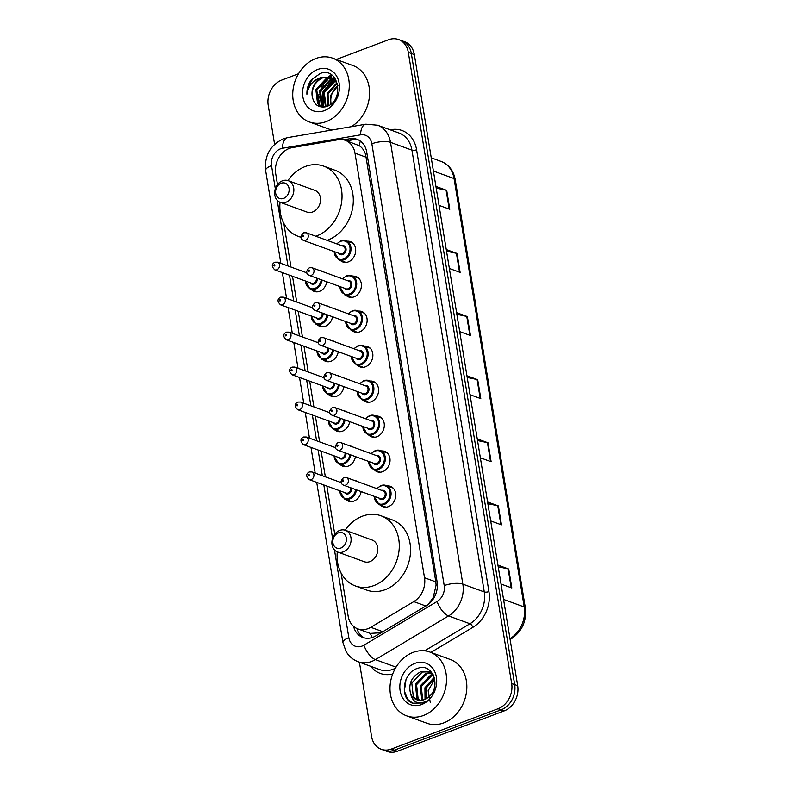 <?xml version="1.0" encoding="UTF-8"?>
<svg xmlns="http://www.w3.org/2000/svg" width="791" height="791" viewBox="0 0 791 791"><rect width="100%" height="100%" fill="white"/><g stroke="black" fill="none" stroke-linecap="round" stroke-linejoin="round"><path stroke-width="1.19" d="M347.259 241.186A10.866 8.78 110 0 1 350.364 241.591A10.866 8.78 110 0 1 355.634 251.617A10.866 8.78 110 0 1 348.297 261.9A10.866 8.78 110 0 1 342.928 262.009A10.866 8.78 110 0 1 340.288 260.328M352.984 276.148A10.866 8.78 110 0 1 356.088 276.563A10.866 8.78 110 0 1 361.358 286.579A10.866 8.78 110 0 1 354.022 296.862A10.866 8.78 110 0 1 348.653 296.981A10.866 8.78 110 0 1 346.013 295.29M358.709 311.12A10.866 8.78 110 0 1 361.813 311.525A10.866 8.78 110 0 1 367.083 321.551A10.866 8.78 110 0 1 359.747 331.834A10.866 8.78 110 0 1 354.378 331.943A10.866 8.78 110 0 1 351.738 330.252M364.443 346.082A10.866 8.78 110 0 1 367.538 346.488A10.866 8.78 110 0 1 372.808 356.514A10.866 8.78 110 0 1 365.472 366.797A10.866 8.78 110 0 1 360.103 366.905A10.866 8.78 110 0 1 357.463 365.224M370.168 381.044A10.866 8.78 110 0 1 373.263 381.45A10.866 8.78 110 0 1 378.533 391.476A10.866 8.78 110 0 1 371.206 401.759A10.866 8.78 110 0 1 365.828 401.868A10.866 8.78 110 0 1 363.188 400.187M375.893 416.007A10.866 8.78 110 0 1 378.988 416.412A10.866 8.78 110 0 1 384.258 426.438A10.866 8.78 110 0 1 376.931 436.721A10.866 8.78 110 0 1 371.552 436.83A10.866 8.78 110 0 1 368.913 435.149M381.618 450.969A10.866 8.78 110 0 1 384.723 451.384A10.866 8.78 110 0 1 389.983 461.4A10.866 8.78 110 0 1 382.656 471.683A10.866 8.78 110 0 1 377.277 471.802A10.866 8.78 110 0 1 374.637 470.111M387.343 485.941A10.866 8.78 110 0 1 390.447 486.346A10.866 8.78 110 0 1 395.708 496.362A10.866 8.78 110 0 1 388.381 506.655A10.866 8.78 110 0 1 383.002 506.764A10.866 8.78 110 0 1 380.372 505.073M354.259 480.384A10.866 8.78 110 0 1 355.999 480.79A10.866 8.78 110 0 1 357.591 481.6M361.161 491.577A10.866 8.78 110 0 1 353.933 501.089A10.866 8.78 110 0 1 348.564 501.207A10.866 8.78 110 0 1 345.924 499.517M348.534 445.422A10.866 8.78 110 0 1 350.275 445.817A10.866 8.78 110 0 1 351.866 446.638M355.436 456.615A10.866 8.78 110 0 1 348.208 466.126A10.866 8.78 110 0 1 342.839 466.235A10.866 8.78 110 0 1 340.199 464.554M331.36 340.535A10.866 8.78 110 0 1 333.1 340.931A10.866 8.78 110 0 1 334.682 341.742M338.261 351.718A10.866 8.78 110 0 1 331.034 361.24A10.866 8.78 110 0 1 325.665 361.349A10.866 8.78 110 0 1 323.025 359.658M319.91 270.601A10.866 8.78 110 0 1 321.65 270.997A10.866 8.78 110 0 1 323.232 271.817M326.812 281.794A10.866 8.78 110 0 1 319.584 291.306A10.866 8.78 110 0 1 314.205 291.414A10.866 8.78 110 0 1 311.575 289.733M325.635 305.563A10.866 8.78 110 0 1 327.375 305.969A10.866 8.78 110 0 1 328.957 306.779M332.536 316.756A10.866 8.78 110 0 1 325.309 326.268A10.866 8.78 110 0 1 319.93 326.386A10.866 8.78 110 0 1 317.3 324.696M337.085 375.498A10.866 8.78 110 0 1 338.825 375.893A10.866 8.78 110 0 1 340.417 376.714M343.986 386.68A10.866 8.78 110 0 1 336.758 396.202A10.866 8.78 110 0 1 331.389 396.311A10.866 8.78 110 0 1 328.749 394.63M342.81 410.46A10.866 8.78 110 0 1 344.55 410.855A10.866 8.78 110 0 1 346.142 411.676M349.711 421.652A10.866 8.78 110 0 1 342.483 431.164A10.866 8.78 110 0 1 337.114 431.273A10.866 8.78 110 0 1 334.474 429.592M341.099 573.04L348.139 616.051A20.368 16.463 -70 0 0 357.848 628.894A20.368 16.463 -70 0 0 370.771 627.312L413.792 601.615A20.368 16.463 -70 0 0 424.52 577.766L354.991 153.167A20.368 16.463 -70 0 0 345.291 140.323A20.368 16.463 -70 0 0 338.162 139.73L292.225 147.62A20.368 16.463 -70 0 0 289.279 148.431A20.368 16.463 -70 0 0 275.693 173.654L277.493 184.619M368.616 632.81L370.297 633.383L381.094 632.721M428.366 604.344L433.27 597.452L436.098 585.083L435.831 581.879L365.551 154.245C364.176 150.379 362.09 147.541 359.292 145.722L345.291 140.323M283.84 223.398L290.989 267.061M292.502 276.286L296.714 302.024M298.227 311.249L302.439 336.986M303.952 346.211L308.174 371.948M309.676 381.173L313.898 406.92M315.401 416.135L319.623 441.882M321.126 451.107L325.348 476.844M326.861 486.07L334.751 534.261M319.168 106.449A27.161 21.95 110 0 1 318.951 105.035M318.733 102.672A27.161 21.95 110 0 1 318.783 98.638M323.183 84.607A27.161 21.95 110 0 1 324.893 81.977M326.337 80.118A27.161 21.95 110 0 1 327.573 78.734M328.295 78.002A27.161 21.95 110 0 1 329.402 76.974M329.521 76.865A27.161 21.95 110 0 1 331.508 75.283M336.274 59.493L388.539 39.758A20.368 16.463 110 0 1 398.615 39.55A20.368 16.463 110 0 1 408.314 52.394L511.668 683.513A20.368 16.463 110 0 1 498.083 708.746L391.337 749.047A20.368 16.463 110 0 1 381.262 749.255A20.368 16.463 110 0 1 371.552 736.411L359.401 662.196M274.596 144.298L268.208 105.292A20.368 16.463 110 0 1 281.784 80.059L298.504 73.751M381.262 749.255L387.274 751.45A20.368 16.463 110 0 0 397.349 751.242L504.104 710.941A20.368 16.463 110 0 0 517.68 685.708L414.336 54.589A20.368 16.463 110 0 0 404.626 41.745L401.62 40.648A20.368 16.463 110 0 1 411.32 53.491L514.674 684.611A20.368 16.463 110 0 1 501.099 709.843L394.343 750.145A20.368 16.463 110 0 1 384.268 750.352A20.368 16.463 110 0 0 394.343 750.145L501.099 709.843A20.368 16.463 110 0 0 514.674 684.611L411.32 53.491A20.368 16.463 110 0 0 401.62 40.648L398.615 39.55M353.547 626.334A20.368 16.463 -70 0 0 362.901 637.487A20.368 16.463 -70 0 0 375.824 635.895L426.379 605.708A20.368 16.463 -70 0 0 437.107 581.86L366.737 152.159A20.368 16.463 -70 0 0 357.028 139.315A20.368 16.463 -70 0 0 349.899 138.722L343.521 139.819M364.433 637.942A20.368 16.463 110 0 1 356.85 628.489M346.774 140.867L352.915 139.819A20.368 16.463 110 0 1 358.501 139.958M332.339 75.511A27.161 21.95 -70 0 0 330.302 77.113M330.252 77.152A27.161 21.95 -70 0 0 329.481 77.864M327.82 79.545A27.161 21.95 -70 0 0 325.605 82.304M323.4 85.853A27.161 21.95 -70 0 0 319.633 97.946M319.445 101.485A27.161 21.95 -70 0 0 319.683 105.203M487.602 501.988L498.37 505.914L501.464 524.848L490.697 520.923M497.935 565.1L508.702 569.026L511.807 587.96L501.029 584.035M456.595 312.653L467.362 316.578L470.467 335.513L459.69 331.587M446.253 249.541L457.03 253.466L460.125 272.401L449.357 268.475M435.92 186.429L446.697 190.354L449.792 209.289L439.025 205.363M477.26 438.876L488.037 442.802L491.132 461.736L480.364 457.811M466.927 375.765L477.695 379.69L480.799 398.624L470.032 394.699M467.204 377.436L477.111 379.532A5.428 1.829 -9.3 0 1 477.695 379.69M477.537 440.547L487.444 442.644A5.428 1.829 -9.3 0 1 488.037 442.802M436.197 188.1L446.104 190.186A5.428 1.829 -9.3 0 1 446.697 190.354M446.529 251.212L456.437 253.308A5.428 1.829 -9.3 0 1 457.03 253.466M456.862 314.324L466.769 316.42A5.428 1.829 -9.3 0 1 467.362 316.578M498.201 566.771L508.109 568.867A5.428 1.829 -9.3 0 1 508.702 569.026M487.869 503.659L497.776 505.756A5.428 1.829 -9.3 0 1 498.37 505.914M326.179 121.626A33.954 27.438 110 0 1 309.39 121.972A33.954 27.438 110 0 1 292.937 90.649A33.954 27.438 110 0 1 315.846 58.514A33.954 27.438 110 0 1 332.635 58.168A33.954 27.438 110 0 1 349.078 89.492A33.954 27.438 110 0 1 326.179 121.626M331.854 130.031A33.954 27.438 110 0 1 329.689 129.368L309.39 121.972M317.636 69.489A22.138 17.886 110 0 1 339.141 83.223A22.138 17.886 110 0 1 324.379 110.641A22.138 17.886 110 0 1 302.884 96.907A22.138 17.886 110 0 1 317.636 69.489M330.856 77.33L323.371 77.508C315.56 81.127 311.842 87.346 312.198 96.186C313.958 104.916 318.783 108.357 326.673 106.488C345.163 100.665 338.736 66.058 320.157 73.514L311.041 80.118C308.104 84.459 306.73 89.175 306.918 94.277C308.609 85.032 313.78 79.327 322.431 77.172L331.33 77.488M337.905 85.557L335.117 80.425L330.391 77.142M334.613 78.695L333.149 78.339M332.645 78.269L327.128 78.882L316.786 89.897L318.496 103.937L322.234 106.834M335.611 79.169L332.704 78.091M332.21 78.002L326.189 78.536L315.846 89.551L317.557 103.591L321.759 106.676L323.549 107.131M334.296 79.565L330.895 80.247L320.553 91.262L322.253 105.302L324.073 107.082M335.71 79.327L334.425 79.209M333.891 79.209L329.956 79.911L319.604 90.925L321.314 104.966L323.667 107.121M335.799 81.275L334.652 81.621L324.31 92.636L326.03 106.696M335.433 80.811L333.713 81.275L323.371 92.29L325.496 106.834M337.114 83.51L328.067 94L328.374 105.757M336.808 82.897L327.128 93.664L327.761 106.053M331.132 103.928L330.994 103.028A15.355 12.399 110 0 1 337.945 85.814M337.915 85.665L330.885 95.029L330.391 104.501M312.198 96.186A15.355 12.399 110 0 1 322.431 77.172M332.635 58.168L352.934 65.564A33.954 27.438 110 0 1 369.575 93.971A33.954 27.438 110 0 1 351.263 126.698M332.734 79.762L322.599 92.339L322.57 105.687M333.842 79.604L323.064 92.507L323.252 106.389M320.306 73.464L312.821 78.704L308.025 87.03L306.918 94.277M283.603 198.393A8.147 6.585 110 0 1 275.693 193.34A8.147 6.585 110 0 1 281.121 183.245A8.147 6.585 110 0 1 289.031 188.307A8.147 6.585 110 0 1 283.603 198.393M285.996 202.239A11.549 9.324 110 0 1 280.291 202.358A11.549 9.324 110 0 1 274.695 191.709A11.549 9.324 110 0 1 282.486 180.783A11.549 9.324 110 0 1 288.191 180.664A11.549 9.324 110 0 1 293.787 191.313A11.549 9.324 110 0 1 285.996 202.239M280.291 202.358L306.977 212.077A11.549 9.324 -70 0 0 312.692 211.958A11.549 9.324 -70 0 0 320.474 201.033A11.549 9.324 -70 0 0 314.887 190.384L288.191 180.664M287.914 180.566A37.345 30.177 110 0 1 305.247 166.515A37.345 30.177 110 0 1 323.717 166.14A37.345 30.177 110 0 1 341.811 200.598A37.345 30.177 110 0 1 316.618 235.945A37.345 30.177 110 0 1 315.817 236.232M300.985 237.162A37.345 30.177 110 0 1 298.148 236.321A37.345 30.177 110 0 1 280.014 202.249M323.717 166.14L334.998 170.243A37.345 30.177 110 0 1 353.093 204.701A37.345 30.177 110 0 1 327.899 240.049A37.345 30.177 110 0 1 327.088 240.345M340.862 548.034A8.147 6.585 110 0 1 332.942 542.982A8.147 6.585 110 0 1 338.38 532.887A8.147 6.585 110 0 1 346.29 537.949A8.147 6.585 110 0 1 340.862 548.034M343.254 551.881A11.549 9.324 110 0 1 337.549 551.999A11.549 9.324 110 0 1 331.953 541.351A11.549 9.324 110 0 1 339.744 530.415A11.549 9.324 110 0 1 345.449 530.306A11.549 9.324 110 0 1 351.046 540.955A11.549 9.324 110 0 1 343.254 551.881M337.549 551.999L364.236 561.719A11.549 9.324 -70 0 0 369.951 561.6A11.549 9.324 -70 0 0 377.732 550.674A11.549 9.324 -70 0 0 372.146 540.026L345.449 530.306M345.173 530.207A37.345 30.177 110 0 1 362.505 516.157A37.345 30.177 110 0 1 380.975 515.781A37.345 30.177 110 0 1 399.069 550.239A37.345 30.177 110 0 1 373.876 585.587A37.345 30.177 110 0 1 355.406 585.963A37.345 30.177 110 0 1 337.273 551.891M380.975 515.781L392.247 519.885A37.345 30.177 110 0 1 410.351 554.343A37.345 30.177 110 0 1 385.148 589.691A37.345 30.177 110 0 1 366.678 590.076L355.406 585.963M423.432 715.509A33.954 27.438 110 0 1 406.643 715.855A33.954 27.438 110 0 1 390.19 684.531A33.954 27.438 110 0 1 413.1 652.397A33.954 27.438 110 0 1 429.889 652.051A33.954 27.438 110 0 1 446.332 683.375A33.954 27.438 110 0 1 423.432 715.509M429.889 652.051L450.188 659.447A33.954 27.438 110 0 1 466.641 690.77A33.954 27.438 110 0 1 443.731 722.905A33.954 27.438 110 0 1 426.942 723.251L406.643 715.855M429.76 671.816L422.305 672.014L411.795 682.959L413.337 696.94L417.134 699.867M432.43 673.428L429.167 671.589L421.119 671.579C411.498 676.523 408.027 684.027 410.707 694.063A15.355 12.399 110 0 0 416.768 699.748A15.355 12.399 110 0 0 424.362 699.59A15.355 12.399 110 0 0 428.168 697.395C441.813 687.755 433.023 662.354 417.945 668.266C402.52 672.162 399.366 698.918 412.605 703.199L422.483 702.981L425.449 701.528L422.71 702.566C416.382 703.782 412.378 700.945 410.707 694.063M431.995 673.092L427.081 673.744L416.57 684.699L418.113 698.68L419.754 700.342M431.461 672.726L425.884 673.309L415.374 684.264L416.916 698.245L419.082 700.292M433.379 675.069L431.856 675.484L421.346 686.44L422.641 700.094M433.072 674.486L430.66 675.049L420.15 686.005L421.89 700.233M434.506 678.144L426.122 688.18L425.894 698.888M434.249 677.254L424.925 687.745L425.034 699.313M414.889 663.372A22.138 17.886 110 0 1 436.395 677.106A22.138 17.886 110 0 1 421.633 704.534A22.138 17.886 110 0 1 400.137 690.8A22.138 17.886 110 0 1 414.889 663.372M430.304 702.586L428.149 690.751L434.684 679.311M406.01 679.528L404.369 691.047L407.691 699.382L412.892 703.298M372.304 637.516A20.368 8.513 -120.8 0 1 370.297 633.383M367.004 153.761A20.368 6.852 170.7 0 0 365.551 154.245M359.292 145.722A20.368 10.896 -99.7 0 1 360.36 141.095M437.374 584.658A20.368 6.852 170.7 0 0 436.098 585.083M433.695 598.342A20.368 8.513 -120.8 0 1 433.27 597.452M366.302 157.29L354.991 153.167M435.831 581.879L424.52 577.766M425.865 606.005L413.792 601.615M382.844 631.702L370.771 627.312M334.464 549.913L348.831 637.684A13.585 10.975 -70 0 0 362.021 646.109A13.585 10.975 -70 0 0 363.919 645.189L437.057 601.506A13.585 10.975 -70 0 0 444.216 585.607L371.859 143.794A13.585 10.975 -70 0 0 360.637 134.836L282.545 148.253A13.585 10.975 -70 0 0 280.578 148.787A13.585 10.975 -70 0 0 271.531 165.606L275.317 188.762M282.545 148.253A13.585 7.267 -99.7 0 1 287.766 137.604L283.307 138.821C270.196 145.149 264.313 155.718 265.647 170.54A13.585 4.568 -9.3 0 1 271.531 165.606M371.859 143.794A13.585 4.568 -9.3 0 1 390.497 142.34L411.933 150.142A27.161 21.95 -70 0 0 398.99 133.017L377.564 125.215A27.161 21.95 110 0 1 390.497 142.34L462.854 584.144A27.161 21.95 110 0 1 448.546 615.942L375.409 659.635A27.161 21.95 110 0 1 371.612 661.474A27.161 21.95 110 0 1 358.175 661.751L379.601 669.552A27.161 21.95 -70 0 0 393.038 669.275A27.161 21.95 -70 0 0 395.411 668.227M396.044 667.149L375.409 659.635A13.585 5.675 -120.8 0 1 363.919 645.189M390.19 129.813L391.337 129.615A30.562 24.689 110 0 1 416.59 149.776L488.937 591.589A30.562 24.689 110 0 1 472.84 627.362L430.897 652.417M392.702 673.972A30.562 24.689 110 0 1 370.86 666.368M408.314 52.394L414.336 54.589M391.337 749.047L397.349 751.242M498.083 708.746L504.104 710.941M511.668 683.513L517.68 685.708M437.057 601.506A13.585 5.675 -120.8 0 0 448.546 615.942L469.973 623.753A27.161 21.95 -70 0 0 484.28 591.955L411.933 150.142A3.391 1.137 170.7 0 0 416.59 149.776M424.638 650.835L469.973 623.753A3.391 1.424 59.2 0 1 472.84 627.362M444.216 585.607A13.585 4.568 -9.3 0 1 462.854 584.144L484.28 591.955A3.391 1.137 170.7 0 0 488.937 591.589M277.206 200.271L287.964 265.954M289.476 275.179L293.688 300.916M295.201 310.141L299.413 335.888M300.926 345.103L305.138 370.85M306.651 380.075L310.863 405.813M312.376 415.038L316.588 440.775M318.101 450L322.313 475.737M323.826 484.962L332.576 538.404M391.308 130.218A3.391 1.819 80.3 0 0 391.337 129.615M360.637 134.836A13.585 7.267 -99.7 0 1 365.857 124.187L287.766 137.604M316.707 482.372L342.948 642.618A13.585 4.568 -9.3 0 1 348.831 637.684M352.915 139.819L349.899 138.722M433.399 171.034L454.054 178.558A6.793 2.284 -9.3 0 1 455.201 179.557L525.353 607.963A6.793 2.284 170.7 0 0 524.215 606.964L454.054 178.558A27.161 21.95 -70 0 0 441.121 161.433C448.813 164.548 453.51 170.589 455.201 179.557M509.987 638.713A27.161 21.95 -70 0 0 524.215 606.964L503.551 599.44M525.353 607.963C526.707 621.153 522.06 631.406 511.401 638.742A6.793 2.838 -120.8 0 1 509.997 638.802M480.196 398.407L477.111 379.532M469.864 335.295L466.769 316.42M459.531 272.183L456.437 253.308M449.199 209.071L446.104 190.186M490.539 461.519L487.444 442.644M500.871 524.631L497.776 505.756M511.204 587.743L508.109 568.867M319.554 106.587A27.161 21.95 110 0 1 319.396 105.697M319.218 104.313A27.161 21.95 110 0 1 319.08 100.249M319.772 94.613A27.161 21.95 110 0 1 321.561 88.819M324.468 83.273A27.161 21.95 110 0 1 326.446 80.573M327.672 79.169A27.161 21.95 110 0 1 328.265 78.546M328.898 77.913A27.161 21.95 110 0 1 329.837 77.063M329.916 76.984A27.161 21.95 110 0 1 332.062 75.293M321.383 104.026A27.161 21.95 110 0 1 321.482 98.885M324.686 87.682A27.161 21.95 110 0 1 328.957 81.087M318.526 106.162A27.843 22.494 110 0 1 318.289 104.422M318.209 103.562A27.843 22.494 110 0 1 318.13 101.94M318.209 98.905A27.843 22.494 110 0 1 318.763 94.782M320.909 87.91A27.843 22.494 110 0 1 322.244 85.161M324.102 82.135A27.843 22.494 110 0 1 326.426 79.149M327.286 78.21A27.843 22.494 110 0 1 328.651 76.875M328.829 76.707A27.843 22.494 110 0 1 330.262 75.491M330.687 75.165A27.843 22.494 110 0 1 331.251 74.749M322.145 280.093A10.184 8.226 110 0 1 315.342 289.17A10.184 8.226 110 0 1 310.309 289.269L317.31 291.83M305.504 281.023A9.512 7.683 -70 0 0 314.867 288.399A9.512 7.683 -70 0 0 321.235 279.757M317.339 278.343A4.756 3.836 110 0 1 314.136 283.979A4.756 3.836 110 0 1 310.161 282.713M274.803 269.84C271.471 266.636 271.501 264.095 274.892 262.197L277.592 262.177A4.074 3.293 110 0 1 279.569 265.934A4.074 3.293 110 0 1 276.82 269.79A4.074 3.293 110 0 1 274.803 269.84L311.644 283.257A4.074 3.293 -70 0 0 313.661 283.218A4.074 3.293 -70 0 0 316.341 277.977M274.428 265.954A0.682 0.544 -70 0 0 274.22 264.688A0.682 0.544 -70 0 0 274.428 265.954M327.87 315.055A10.184 8.226 110 0 1 321.067 324.132A10.184 8.226 110 0 1 316.034 324.241L323.035 326.792M311.229 315.985A9.512 7.683 -70 0 0 320.592 323.361A9.512 7.683 -70 0 0 326.96 314.729M323.064 313.305A4.756 3.836 110 0 1 319.871 318.951A4.756 3.836 110 0 1 315.886 317.685M280.528 304.802C277.196 301.598 277.226 299.057 280.617 297.159L283.316 297.139A4.074 3.293 110 0 1 285.294 300.906A4.074 3.293 110 0 1 282.545 304.762A4.074 3.293 110 0 1 280.528 304.802L317.369 318.219A4.074 3.293 -70 0 0 319.386 318.18A4.074 3.293 -70 0 0 322.066 312.939M280.152 300.916A0.682 0.544 -70 0 0 279.945 299.651A0.682 0.544 -70 0 0 280.152 300.916M333.594 350.017A10.184 8.226 110 0 1 326.792 359.094A10.184 8.226 110 0 1 321.759 359.203L328.759 361.754M316.954 350.947A9.512 7.683 -70 0 0 326.317 358.333A9.512 7.683 -70 0 0 332.685 349.691M328.789 348.267A4.756 3.836 110 0 1 325.595 353.913A4.756 3.836 110 0 1 321.611 352.648M286.253 339.764C282.921 336.57 282.951 334.02 286.352 332.131L289.041 332.111A4.074 3.293 110 0 1 291.019 335.868A4.074 3.293 110 0 1 288.27 339.725A4.074 3.293 110 0 1 286.253 339.764L323.094 353.181A4.074 3.293 -70 0 0 325.111 353.142A4.074 3.293 -70 0 0 327.79 347.902M285.877 335.878A0.682 0.544 -70 0 0 285.67 334.623A0.682 0.544 -70 0 0 285.877 335.878M339.319 384.98A10.184 8.226 110 0 1 332.517 394.066A10.184 8.226 110 0 1 327.484 394.165L334.484 396.716M322.679 385.909A9.512 7.683 -70 0 0 332.042 393.295A9.512 7.683 -70 0 0 338.41 384.653M334.524 383.24A4.756 3.836 110 0 1 331.32 388.875A4.756 3.836 110 0 1 327.336 387.61M291.978 374.726C288.646 371.533 288.675 368.982 292.077 367.093L294.766 367.073A4.074 3.293 110 0 1 296.744 370.831A4.074 3.293 110 0 1 293.995 374.687A4.074 3.293 110 0 1 291.978 374.726L328.819 388.154A4.074 3.293 -70 0 0 330.836 388.104A4.074 3.293 -70 0 0 333.515 382.874M291.602 370.85A0.682 0.544 -70 0 0 291.395 369.585A0.682 0.544 -70 0 0 291.602 370.85M345.044 419.952A10.184 8.226 110 0 1 338.241 429.029A10.184 8.226 110 0 1 333.209 429.127L340.209 431.678M328.403 420.871A9.512 7.683 -70 0 0 337.767 428.257A9.512 7.683 -70 0 0 344.134 419.616M340.249 418.202A4.756 3.836 110 0 1 337.045 423.838A4.756 3.836 110 0 1 333.07 422.572M297.703 409.689C294.371 406.495 294.4 403.954 297.802 402.055L300.501 402.036A4.074 3.293 110 0 1 302.469 405.793A4.074 3.293 110 0 1 299.72 409.649A4.074 3.293 110 0 1 297.703 409.689L334.544 423.116A4.074 3.293 -70 0 0 336.561 423.076A4.074 3.293 -70 0 0 339.24 417.836M297.327 405.813A0.682 0.544 -70 0 0 297.119 404.547A0.682 0.544 -70 0 0 297.327 405.813M350.769 454.914A10.184 8.226 110 0 1 343.966 463.991A10.184 8.226 110 0 1 338.934 464.09L345.944 466.65M334.128 455.843A9.512 7.683 -70 0 0 343.492 463.219A9.512 7.683 -70 0 0 349.859 454.578M345.974 453.164A4.756 3.836 110 0 1 342.77 458.8A4.756 3.836 110 0 1 338.795 457.534M303.428 444.661C300.096 441.457 300.125 438.916 303.526 437.018L306.226 436.998A4.074 3.293 110 0 1 308.193 440.755A4.074 3.293 110 0 1 305.445 444.611A4.074 3.293 110 0 1 303.428 444.661L340.278 458.078A4.074 3.293 -70 0 0 342.285 458.038A4.074 3.293 -70 0 0 344.965 452.798M303.052 440.775A0.682 0.544 -70 0 0 302.844 439.509A0.682 0.544 -70 0 0 303.052 440.775M356.494 489.876A10.184 8.226 110 0 1 349.701 498.953A10.184 8.226 110 0 1 344.658 499.062L351.669 501.613M339.853 490.806A9.512 7.683 -70 0 0 349.217 498.182A9.512 7.683 -70 0 0 355.584 489.55M351.698 488.126A4.756 3.836 110 0 1 348.495 493.772A4.756 3.836 110 0 1 344.52 492.506M309.162 479.623C305.82 476.419 305.86 473.878 309.251 471.98L311.951 471.96A4.074 3.293 110 0 1 313.918 475.717A4.074 3.293 110 0 1 311.17 479.583A4.074 3.293 110 0 1 309.162 479.623L346.003 493.04A4.074 3.293 -70 0 0 348.01 493.001A4.074 3.293 -70 0 0 350.69 487.76M308.777 475.737A0.682 0.544 -70 0 0 308.569 474.471A0.682 0.544 -70 0 0 308.777 475.737M340.961 240.83A10.184 8.226 110 0 1 345.993 240.731A10.184 8.226 110 0 1 350.937 250.124A10.184 8.226 110 0 1 344.065 259.764A10.184 8.226 110 0 1 339.023 259.863L333.911 251.498M334.217 251.617A9.512 7.683 -70 0 0 343.581 258.993A9.512 7.683 -70 0 0 349.919 247.217A9.512 7.683 -70 0 0 340.684 241.324A9.512 7.683 -70 0 0 337.006 243.954M341.672 245.655A4.756 3.836 110 0 1 346.053 248.839A4.756 3.836 110 0 1 342.859 254.573A4.756 3.836 110 0 1 338.884 253.308M303.526 240.434L340.367 253.852A4.074 3.293 -70 0 0 342.374 253.812A4.074 3.293 -70 0 0 345.123 249.956A4.074 3.293 -70 0 0 343.156 246.199L306.315 232.772A4.074 3.293 110 0 1 308.282 236.529A4.074 3.293 110 0 1 305.534 240.385A4.074 3.293 110 0 1 303.526 240.434C300.056 238.744 300.086 236.202 303.615 232.791L306.315 232.772M302.933 235.283A0.682 0.544 -70 0 0 303.141 236.549A0.682 0.544 -70 0 0 302.933 235.283M346.685 275.792A10.184 8.226 110 0 1 351.718 275.693A10.184 8.226 110 0 1 356.662 285.086A10.184 8.226 110 0 1 349.79 294.727A10.184 8.226 110 0 1 344.747 294.835L339.636 286.471M339.942 286.579A9.512 7.683 -70 0 0 349.306 293.955A9.512 7.683 -70 0 0 355.643 282.189A9.512 7.683 -70 0 0 346.409 276.286A9.512 7.683 -70 0 0 342.73 278.916M347.397 280.617A4.756 3.836 110 0 1 351.777 283.801A4.756 3.836 110 0 1 348.584 289.546A4.756 3.836 110 0 1 344.609 288.28M309.251 275.397L346.092 288.814A4.074 3.293 -70 0 0 348.099 288.774A4.074 3.293 -70 0 0 350.848 284.918A4.074 3.293 -70 0 0 348.88 281.161L312.04 267.734A4.074 3.293 110 0 1 314.007 271.501A4.074 3.293 110 0 1 311.259 275.357A4.074 3.293 110 0 1 309.251 275.397C305.781 273.706 305.81 271.165 309.34 267.754L312.04 267.734M308.658 270.245A0.682 0.544 -70 0 0 308.866 271.511A0.682 0.544 -70 0 0 308.658 270.245M352.41 310.754A10.184 8.226 110 0 1 357.453 310.655A10.184 8.226 110 0 1 362.387 320.048A10.184 8.226 110 0 1 355.515 329.689A10.184 8.226 110 0 1 350.472 329.798L345.36 321.433M345.667 321.541A9.512 7.683 -70 0 0 355.03 328.927A9.512 7.683 -70 0 0 361.368 317.151A9.512 7.683 -70 0 0 352.143 311.249A9.512 7.683 -70 0 0 348.455 313.889M353.122 315.579A4.756 3.836 110 0 1 357.502 318.763A4.756 3.836 110 0 1 354.309 324.508A4.756 3.836 110 0 1 350.334 323.242M314.976 310.359L351.817 323.776A4.074 3.293 -70 0 0 353.834 323.737A4.074 3.293 -70 0 0 356.583 319.88A4.074 3.293 -70 0 0 354.605 316.123L317.764 302.706A4.074 3.293 110 0 1 319.732 306.463A4.074 3.293 110 0 1 316.983 310.319A4.074 3.293 110 0 1 314.976 310.359C311.506 308.668 311.535 306.127 315.065 302.726L317.764 302.706M314.383 305.217A0.682 0.544 -70 0 0 314.591 306.473A0.682 0.544 -70 0 0 314.383 305.217M358.135 345.726A10.184 8.226 110 0 1 363.178 345.618A10.184 8.226 110 0 1 368.112 355.021A10.184 8.226 110 0 1 361.24 364.661A10.184 8.226 110 0 1 356.197 364.76L351.095 356.395M351.392 356.504A9.512 7.683 -70 0 0 360.755 363.89A9.512 7.683 -70 0 0 367.093 352.114A9.512 7.683 -70 0 0 357.868 346.221A9.512 7.683 -70 0 0 354.18 348.851M358.847 350.551A4.756 3.836 110 0 1 363.227 353.735A4.756 3.836 110 0 1 360.034 359.47A4.756 3.836 110 0 1 356.059 358.204M320.701 345.321L357.542 358.748A4.074 3.293 -70 0 0 359.559 358.699A4.074 3.293 -70 0 0 362.308 354.843A4.074 3.293 -70 0 0 360.33 351.085L323.489 337.668A4.074 3.293 110 0 1 325.467 341.425A4.074 3.293 110 0 1 322.718 345.281A4.074 3.293 110 0 1 320.701 345.321C317.231 343.64 317.26 341.089 320.79 337.688L323.489 337.668M320.108 340.179A0.682 0.544 -70 0 0 320.315 341.445A0.682 0.544 -70 0 0 320.108 340.179M363.86 380.689A10.184 8.226 110 0 1 368.903 380.58A10.184 8.226 110 0 1 373.836 389.983A10.184 8.226 110 0 1 366.965 399.623A10.184 8.226 110 0 1 361.922 399.722L356.82 391.357M357.117 391.466A9.512 7.683 -70 0 0 366.48 398.852A9.512 7.683 -70 0 0 372.818 387.076A9.512 7.683 -70 0 0 363.593 381.183A9.512 7.683 -70 0 0 359.915 383.813M364.572 385.514A4.756 3.836 110 0 1 368.952 388.697A4.756 3.836 110 0 1 365.758 394.432A4.756 3.836 110 0 1 361.784 393.167M326.426 380.283L363.267 393.71A4.074 3.293 -70 0 0 365.284 393.671A4.074 3.293 -70 0 0 368.033 389.815A4.074 3.293 -70 0 0 366.055 386.048L329.214 372.63A4.074 3.293 110 0 1 331.192 376.387A4.074 3.293 110 0 1 328.443 380.244A4.074 3.293 110 0 1 326.426 380.283C322.955 378.602 322.985 376.051 326.515 372.65L329.214 372.63M325.833 375.142A0.682 0.544 -70 0 0 326.04 376.407A0.682 0.544 -70 0 0 325.833 375.142M369.585 415.651A10.184 8.226 110 0 1 374.627 415.552A10.184 8.226 110 0 1 379.561 424.945A10.184 8.226 110 0 1 372.69 434.585A10.184 8.226 110 0 1 367.647 434.684L362.545 426.319M362.842 426.438A9.512 7.683 -70 0 0 372.205 433.814A9.512 7.683 -70 0 0 378.543 422.038A9.512 7.683 -70 0 0 369.318 416.145A9.512 7.683 -70 0 0 365.64 418.775M370.297 420.476A4.756 3.836 110 0 1 374.677 423.66A4.756 3.836 110 0 1 371.483 429.394A4.756 3.836 110 0 1 367.508 428.129M332.151 415.255L368.992 428.673A4.074 3.293 -70 0 0 371.009 428.633A4.074 3.293 -70 0 0 373.757 424.777A4.074 3.293 -70 0 0 371.78 421.02L334.939 407.592A4.074 3.293 110 0 1 336.917 411.35A4.074 3.293 110 0 1 334.168 415.206A4.074 3.293 110 0 1 332.151 415.255C328.68 413.564 328.72 411.023 332.24 407.612L334.939 407.592M331.558 410.104A0.682 0.544 -70 0 0 331.765 411.369A0.682 0.544 -70 0 0 331.558 410.104M375.31 450.613A10.184 8.226 110 0 1 380.352 450.514A10.184 8.226 110 0 1 385.286 459.907A10.184 8.226 110 0 1 378.414 469.547A10.184 8.226 110 0 1 373.382 469.656L368.27 461.291M368.576 461.4A9.512 7.683 -70 0 0 377.93 468.776A9.512 7.683 -70 0 0 384.268 457.01A9.512 7.683 -70 0 0 375.043 451.107A9.512 7.683 -70 0 0 371.365 453.737M376.022 455.438A4.756 3.836 110 0 1 380.402 458.622A4.756 3.836 110 0 1 377.208 464.366A4.756 3.836 110 0 1 373.233 463.101M337.876 450.217L374.716 463.635A4.074 3.293 -70 0 0 376.734 463.595A4.074 3.293 -70 0 0 379.482 459.739A4.074 3.293 -70 0 0 377.505 455.982L340.664 442.555A4.074 3.293 110 0 1 342.641 446.312A4.074 3.293 110 0 1 339.893 450.178A4.074 3.293 110 0 1 337.876 450.217C334.415 448.527 334.445 445.986 337.965 442.574L340.664 442.555M337.282 445.066A0.682 0.544 -70 0 0 337.49 446.332A0.682 0.544 -70 0 0 337.282 445.066M381.035 485.575A10.184 8.226 110 0 1 386.077 485.476A10.184 8.226 110 0 1 391.011 494.869A10.184 8.226 110 0 1 384.139 504.51A10.184 8.226 110 0 1 379.107 504.618L373.995 496.254M374.301 496.362A9.512 7.683 -70 0 0 383.665 503.748A9.512 7.683 -70 0 0 389.993 491.972A9.512 7.683 -70 0 0 380.768 486.07A9.512 7.683 -70 0 0 377.089 488.709M381.746 490.4A4.756 3.836 110 0 1 386.127 493.584A4.756 3.836 110 0 1 382.933 499.329A4.756 3.836 110 0 1 378.958 498.063M343.601 485.18L380.441 498.597A4.074 3.293 -70 0 0 382.458 498.557A4.074 3.293 -70 0 0 385.207 494.701A4.074 3.293 -70 0 0 383.23 490.944L346.389 477.527A4.074 3.293 110 0 1 348.366 481.284A4.074 3.293 110 0 1 345.618 485.14A4.074 3.293 110 0 1 343.601 485.18C340.14 483.489 340.17 480.948 343.69 477.546L346.389 477.527M343.017 480.038A0.682 0.544 -70 0 0 343.215 481.294A0.682 0.544 -70 0 0 343.017 480.038M369.199 633.027L357.848 628.894M377.564 125.215L365.857 124.187M342.948 642.618L345.993 651.319C348.851 656.273 352.915 659.753 358.175 661.751M265.647 170.54L280.845 263.363M282.357 272.588L286.569 298.326M288.082 307.551L292.294 333.288M293.807 342.513L298.019 368.26M299.532 377.475L303.744 403.222M305.257 412.447L309.469 438.184M310.982 447.409L315.204 473.147M511.401 638.742L510.116 639.514M441.121 161.433L431.243 157.834M298.148 236.321L301.015 237.369M277.592 262.177L306.859 272.836M305.197 280.904L310.309 289.269M283.316 297.139L312.583 307.798M310.922 315.876L316.034 324.241M289.041 332.111L318.308 342.77M316.647 350.838L321.759 359.203M294.766 367.073L324.033 377.732M322.372 385.8L327.484 394.165M300.501 402.036L329.758 412.694M328.097 420.763L333.209 429.127M306.226 436.998L335.483 447.657M333.822 455.725L338.934 464.09M311.951 471.96L341.208 482.619M339.547 490.697L344.658 499.062M336.699 243.846L340.822 240.83L345.993 240.731L353.004 243.282M339.023 259.863L346.033 262.424M342.434 278.808L346.547 275.792L351.718 275.693L358.728 278.244M344.747 294.835L351.758 297.386M348.159 313.77L352.272 310.754L357.453 310.655L364.453 313.206M350.472 329.798L357.483 332.349M353.884 348.742L357.997 345.716L363.178 345.618L370.178 348.169M356.197 364.76L363.207 367.311M359.608 383.704L363.722 380.679L368.903 380.58L375.903 383.131M361.922 399.722L368.932 402.273M365.333 418.666L369.456 415.651L374.627 415.552L381.628 418.103M367.647 434.684L374.657 437.245M371.058 453.629L375.181 450.613L380.352 450.514L387.353 453.065M373.382 469.656L380.382 472.207M376.783 488.591L380.906 485.575L386.077 485.476L393.078 488.027M379.107 504.618L386.107 507.169"/></g></svg>
